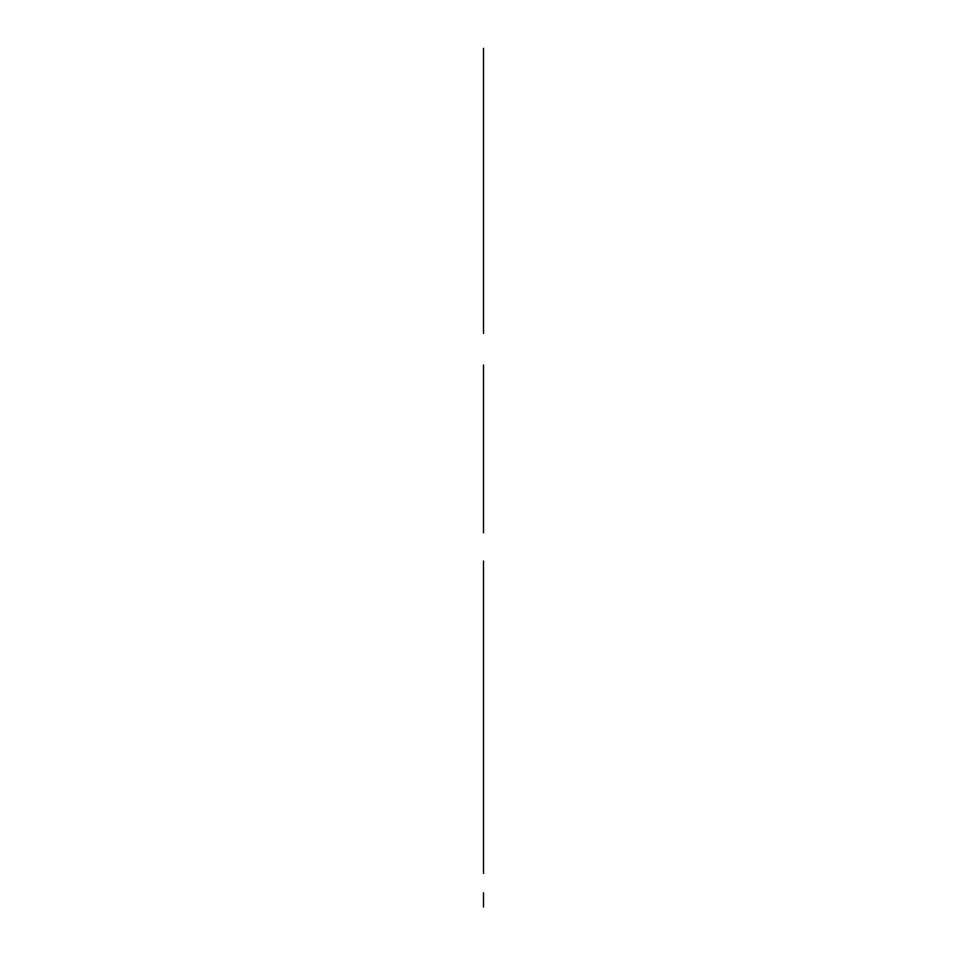 <?xml version="1.0" encoding="UTF-8"?>
<svg xmlns="http://www.w3.org/2000/svg" width="967" height="967" viewBox="0 0 967 967"><rect width="100%" height="100%" fill="white"/><g stroke="black" fill="none" stroke-linecap="round" stroke-linejoin="round"><path stroke-width="1.45" d="M483.5 48.35L483.5 333.434M483.5 139.864L483.5 137.012C483.5 153.342 483.5 120.682 483.5 137.012L483.5 137.616M483.5 84.25L483.5 60.752M483.5 793.484L483.5 805.209M483.5 510.685L483.5 471.92M483.5 471.098L483.5 463.556M483.5 460.763L483.5 447.951M483.5 365.03L483.5 428.272M483.5 417.49L483.5 390.632M483.5 477.795L483.5 404.968L483.5 477.795M483.5 873.443L483.5 651.685M483.5 753.281L483.5 741.024L483.5 753.281M483.5 732.539L483.5 823.449C483.5 826.181 483.5 826.181 483.5 823.449C483.5 826.181 483.5 826.181 483.5 823.449C483.5 826.181 483.5 826.181 483.5 823.449C483.5 826.181 483.5 826.181 483.5 823.449C483.5 826.181 483.5 826.181 483.5 823.449C483.5 826.181 483.5 826.181 483.5 823.449L483.5 820.947M483.5 693.436L483.5 700.181M483.5 687.041L483.5 707.167M483.5 809.041L483.5 754.212M483.5 818.167L483.5 845.255C483.5 848.144 483.5 848.144 483.5 845.255L483.5 798.271M483.5 826.664L483.5 740.964M483.5 840.722L483.5 754.756M483.5 813.38L483.5 818.457M483.5 663.265L483.5 677.287M483.5 836.322L483.5 823.932M483.5 795.128L483.5 769.696M483.5 737.446L483.5 739.791L483.5 737.446M483.5 729.021L483.5 757.391C483.5 780.852 483.5 733.965 483.5 757.415L483.5 740.649M483.5 777.347L483.5 779.656M483.5 775.546L483.5 789.628M483.5 797.279L483.5 798.452M483.5 799.588L483.5 800.761M483.5 747.842L483.5 752.06M483.5 746.355L483.5 744.288M483.5 730.798L483.5 733.143M483.5 732.007L483.5 735.669M483.5 774.809L483.5 780.635M483.5 807.88L483.5 810.817M483.5 801.232L483.5 814.915M483.5 823.449L483.5 764.45M483.5 820.814L483.5 719.617M483.5 791.453L483.5 789.108L483.5 791.453M483.5 833.312L483.5 847.455M483.5 820.874L483.5 846.137M483.5 830.194L483.5 821.563M483.5 806.357L483.5 811.192M483.5 840.009L483.5 818.94M483.5 808.883L483.5 825.093M483.5 398.053L483.5 377.468M483.5 310.733L483.5 225.529M483.5 687.863L483.5 596.24L483.5 687.863M483.5 732.49L483.5 697.255M483.5 494.947L483.5 490.62M483.5 532.817L483.5 401.269L483.5 532.817M483.5 486.582L483.5 484.032M483.5 495.587L483.5 509.138C483.5 511.869 483.5 511.869 483.5 509.138C483.5 511.869 483.5 511.869 483.5 509.138C483.5 511.869 483.5 511.869 483.5 509.138C483.5 511.869 483.5 511.869 483.5 509.138L483.5 517.998M483.5 493.823L483.5 489.072M483.5 495.164L483.5 493.4M483.5 489.894L483.5 501.933M483.5 487.163L483.5 496.663M483.5 486.28L483.5 493.339M483.5 465.393L483.5 525.963L483.5 465.393M483.5 510.552L483.5 444.252M483.5 491.804L483.5 495.334M483.5 452.097L483.5 490.595M483.5 483.017L483.5 450.126L483.5 483.017M483.5 492.143L483.5 495.853L483.5 492.143M483.5 489.979L483.5 496.446M483.5 481.034L483.5 493.581M483.5 488.432L483.5 490.076M483.5 488.915L483.5 493.919M483.5 478.314L483.5 474.797L483.5 478.314M483.5 477.142L483.5 474.797L483.5 477.142M483.5 497.038L483.5 508.582M483.5 561.005L483.5 596.24L483.5 561.005M483.5 274.459L483.5 254.236C483.5 261.743 483.5 246.73 483.5 254.236C483.5 261.743 483.5 246.73 483.5 254.236L483.5 278.907M483.5 254.236L483.5 256.702M483.5 277.843C483.5 307.663 483.5 307.663 483.5 277.843C483.5 248.035 483.5 248.035 483.5 277.843M483.5 814.226L483.5 813.598M483.5 815.761L483.5 830.58M483.5 502.369L483.5 521.866M483.5 500.144L483.5 509.017M483.5 516.269L483.5 497.268M483.5 506.648L483.5 486.063M483.5 497.812L483.5 520.862M483.5 511.652L483.5 489.556M483.5 512.643L483.5 505.995M483.5 494.983L483.5 504.448M483.5 493.218L483.5 495.66M483.5 491.526L483.5 492.711M483.5 504.967L483.5 518.638M483.5 513.151L483.5 487.477M483.5 505.354L483.5 498.706M483.5 511.616L483.5 499.866M483.5 491.683L483.5 494.125M483.5 503.07L483.5 516.753M483.5 486.498L483.5 517.961M483.5 508.412L483.5 503.203M483.5 492.239L483.5 494.693M483.5 500.954L483.5 516.088M483.5 520.887L483.5 507.59M483.5 493.146L483.5 522.349M483.5 485.833L483.5 491.719M483.5 497.111L483.5 501.329M483.5 787.948L483.5 806.732M483.5 768.003L483.5 779.753M483.5 781.3L483.5 793.049M483.5 761.367L483.5 773.104M483.5 792.565L483.5 804.314M483.5 805.463L483.5 810.672M483.5 772.633L483.5 784.382M483.5 785.929L483.5 797.678M483.5 798.815L483.5 827.244M483.5 765.997L483.5 777.734M483.5 752.326L483.5 757.802M483.5 754.876L483.5 761.863M483.5 794.753L483.5 806.49M483.5 734.944L483.5 748.253M483.5 715.012L483.5 726.761M483.5 695.08L483.5 706.829M483.5 748.24L483.5 771.992M483.5 768.173L483.5 774.047M483.5 788.105L483.5 793.98M483.5 808.037L483.5 813.96M483.5 728.308L483.5 740.057M483.5 708.376L483.5 720.113M483.5 688.444L483.5 690.849M483.5 741.314L483.5 753.668M483.5 767.738L483.5 773.6M483.5 787.67L483.5 793.532M483.5 801.728L483.5 795.478M483.5 721.998L483.5 733.735M483.5 702.066L483.5 713.803M483.5 691.526L483.5 693.871M483.5 755.215L483.5 766.964M483.5 781.022L483.5 786.896M483.5 808.775L483.5 806.829M483.5 735.283L483.5 747.032M483.5 715.35L483.5 727.099M483.5 683.669L483.5 687.235M483.5 755.154L483.5 757.971M483.5 788.842L483.5 807.626M483.5 768.91L483.5 780.647M483.5 780.176L483.5 791.925M483.5 773.54L483.5 785.277M483.5 754.562L483.5 765.344M483.5 848.833L483.5 857.959M483.5 810.781L483.5 815.459M483.5 837.011L483.5 840.879M483.5 834.158L483.5 835.403M483.5 817.284L483.5 810.261M483.5 825.359L483.5 822.107M483.5 830.556L483.5 819.75M483.5 825.443L483.5 843.913M483.5 808.364L483.5 840.069M483.5 828.671L483.5 862.032M483.5 823.195L483.5 854.985M483.5 843.127L483.5 857.548M483.5 839.211L483.5 844.445M483.5 835.319L483.5 850.09M483.5 829.831L483.5 826.58M483.5 787.96L483.5 771.412M483.5 503.577L483.5 495.684M483.5 470.397L483.5 462.589M483.5 279.922L483.5 320.935M483.5 210.697L483.5 221.636M483.5 195.672L483.5 186.28M483.5 217.478L483.5 213.719M483.5 141.557L483.5 132.128M483.5 66.518L483.5 123.099M483.5 590.414L483.5 581.433M483.5 580.659C483.5 596.288 483.5 565.03 483.5 580.659M483.5 857.318C483.5 872.947 483.5 841.689 483.5 857.318M483.5 571.171C483.5 586.8 483.5 555.529 483.5 571.171M483.5 66.614C483.5 82.243 483.5 50.985 483.5 66.614C483.5 82.243 483.5 50.985 483.5 66.614M483.5 899.515C483.5 922.953 483.5 876.066 483.5 899.515C483.5 922.953 483.5 876.066 483.5 899.515C483.5 922.953 483.5 876.066 483.5 899.515M483.5 866.081C483.5 889.531 483.5 842.644 483.5 866.081M483.5 716.946C483.5 740.396 483.5 693.496 483.5 716.946M483.5 664.196L483.5 666.384C483.5 689.834 483.5 642.934 483.5 666.384C483.5 689.834 483.5 642.934 483.5 666.384L483.5 667.496M483.5 781.856C483.5 805.306 483.5 758.406 483.5 781.856M483.5 744.783C483.5 768.221 483.5 721.334 483.5 744.783M483.5 715.435C483.5 738.873 483.5 691.985 483.5 715.435M483.5 900.313C483.5 923.763 483.5 876.876 483.5 900.313M483.5 716.39C483.5 739.84 483.5 692.94 483.5 716.39M483.5 282.038L483.5 289.06M483.5 266.602L483.5 274.084M483.5 219.328L483.5 227.281M483.5 203.88L483.5 211.833M483.5 238.172L483.5 195.926M483.5 149.123L483.5 156.146M483.5 133.204L483.5 141.17M483.5 117.769L483.5 125.722M483.5 146.21C483.5 161.852 483.5 130.581 483.5 146.21C483.5 161.852 483.5 130.581 483.5 146.21M483.5 212.994C483.5 228.623 483.5 197.365 483.5 212.994M483.5 199.444L483.5 184.975M483.5 808.436L483.5 810.056M483.5 826.398L483.5 808.726M483.5 729.505L483.5 731.451M483.5 732.152L483.5 731.173M483.5 743.418L483.5 744.034M483.5 747.781L483.5 752.459M483.5 750.356L483.5 751.891M483.5 754.369L483.5 759.01M483.5 757.741L483.5 761.996M483.5 757.379L483.5 760.05M483.5 749.437L483.5 750.61M483.5 753.994L483.5 755.807M483.5 745.787L483.5 747.95M483.5 735.017L483.5 736.467M483.5 741.133L483.5 742.305M483.5 759.409L483.5 761.428M483.5 755.009L483.5 753.547M483.5 750.972L483.5 748.954M483.5 841.628L483.5 843.707M483.5 838.111L483.5 839.96M483.5 840.154L483.5 832.369M483.5 840.396L483.5 837.519M483.5 667.556L483.5 676.67M483.5 673.358L483.5 674.204M483.5 678.012L483.5 678.858M483.5 680.961L483.5 683.21M483.5 683.065L483.5 681.119M483.5 689.157L483.5 692.481M483.5 694.741L483.5 696.192M483.5 689.942L483.5 691.308M483.5 685.833L483.5 686.715M483.5 664.728L483.5 665.9M483.5 668.052L483.5 669.224M483.5 671.364L483.5 672.548M483.5 674.688L483.5 675.86M483.5 694.62L483.5 695.805M483.5 689.64L483.5 690.813M483.5 746.113L483.5 747.684M483.5 812.498L483.5 825.697M483.5 819.061L483.5 839.682M483.5 814.009L483.5 827.679M483.5 825.866L483.5 807.747M483.5 817.731L483.5 814.395M483.5 820.657L483.5 834.328M483.5 819.496L483.5 837.966M483.5 826.144L483.5 840.541M483.5 811.518L483.5 831.016M483.5 831.451L483.5 836.818M483.5 836.624L483.5 841.616M483.5 819.702L483.5 814.311M483.5 842.33L483.5 826.35M483.5 841.363L483.5 826.894M483.5 827.208L483.5 823.606M483.5 815.58L483.5 835.077M483.5 840.456L483.5 833.53M483.5 811.422L483.5 821.793M483.5 808.654L483.5 828.852M483.5 807.663L483.5 815.302M483.5 403.626L483.5 394.741M483.5 379.354L483.5 407.373M483.5 421.128L483.5 409.512M483.5 385.76L483.5 422.144M483.5 389.689L483.5 383.875M483.5 395.914L483.5 403.166M483.5 390.148L483.5 418.095M483.5 410.624L483.5 423.57M483.5 378.484L483.5 416.765M483.5 451.516L483.5 476.199M483.5 454.78L483.5 474.821M483.5 469.333L483.5 459.349M483.5 443.926L483.5 471.981M483.5 462.782L483.5 488.673M483.5 483.778L483.5 489.35M483.5 442.366L483.5 447.238M483.5 743.587L483.5 746.439M483.5 765.235L483.5 767.58M483.5 755.263L483.5 757.608M483.5 745.303L483.5 749.171M483.5 735.331L483.5 737.676M483.5 754.055L483.5 756.399M483.5 775.196L483.5 777.553M483.5 764.027L483.5 766.372M483.5 785.168L483.5 787.513M483.5 773.987L483.5 776.332M483.5 783.959L483.5 786.304M483.5 793.919L483.5 796.276M483.5 768.547L483.5 770.904M483.5 758.587L483.5 760.932M483.5 778.52L483.5 780.865M483.5 788.492L483.5 790.837M483.5 241.726L483.5 269.334M483.5 261.537L483.5 285.555M483.5 280.587L483.5 277.626M483.5 263.314L483.5 239.49M483.5 244.385L483.5 280.781M483.5 265.127L483.5 243.938M483.5 273.782L483.5 293.932M483.5 256.944L483.5 251.698M483.5 290.91L483.5 264.414"/></g></svg>

